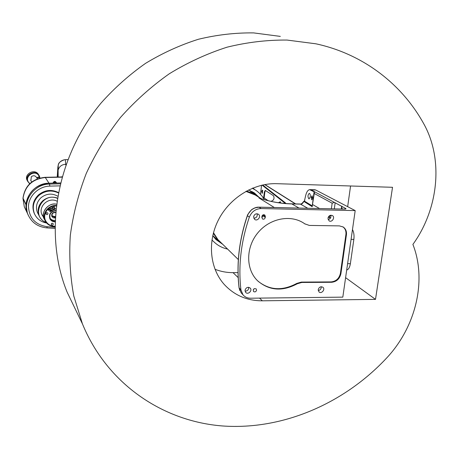 <?xml version="1.0" encoding="UTF-8"?>
<svg xmlns="http://www.w3.org/2000/svg" width="459" height="459" viewBox="0 0 459 459"><rect width="100%" height="100%" fill="white"/><g stroke="black" fill="none" stroke-linecap="round" stroke-linejoin="round"><path stroke-width="0.69" d="M346.688 270.047C348.513 269.513 349.741 267.396 350.366 263.69L347.601 263.684M351.083 239.351L353.86 239.38L350.366 263.69M353.86 239.38C354.325 235.501 353.866 232.225 352.483 229.546M262.112 191.707L262.772 190.755M261.114 198.649L255.198 194.983L245.898 191.386M222.081 243.677L218.541 240.809L213.315 233.321M246.443 191.087L253.116 193.331L258.503 197.031M213.475 232.713L217.968 239.655L219.723 241.371M342.821 226.78C345.243 228.571 346.275 231.129 345.914 234.463L340.412 273.334C339.195 278.51 336.086 281.373 331.094 281.912L301.339 282.084L296.778 283.41C282.526 291.098 269.617 290.369 258.061 281.229M303.732 223.114L305.011 224.003M260.959 198.598L258.922 197.921C269.49 201.644 280.501 203.647 291.947 203.928L300.743 204.14C301.77 204.244 302.814 203.337 303.881 201.426L304.386 201.099L312.401 205.982M339.448 225.891L343.246 227.033C345.725 228.817 346.786 231.399 346.425 234.778L340.911 273.696C339.689 278.877 336.579 281.74 331.582 282.285L301.798 282.463L297.231 283.788C282.314 291.752 269.037 290.685 257.401 280.598C245.651 269.1 245.731 247.2 257.969 232.673C270.058 218.014 291.454 214.135 304.736 223.803L309.303 225.421L339.448 225.891M310.307 196.842L309.022 198.965C307.564 196.905 307.65 195.035 309.28 193.354C310.106 193.715 310.445 194.88 310.307 196.842M311.156 197.783L312.034 195.706L312.545 198.604L311.776 199.866L311.156 197.783L312.648 197.823M304.386 201.099L305.717 195.362C306.618 191.851 307.937 189.946 309.67 189.653L314.484 192.023L312.154 206.676L303.881 201.426M331.387 208.776L332.15 203.194L334.381 202.402L342.139 206.55L341.421 209M330.308 218.289L328.937 217.405L330.664 217.704M328.937 217.405L330.457 215.294M334.381 202.402L311.047 189.865L309.814 189.636M355.191 210.601L342.816 297.139L250.488 298.212C247.39 298.195 244.894 297.065 242.995 294.821L240.941 289.899C238.152 266.082 240.952 241.824 249.346 217.13C251.63 211.668 255.543 208.811 261.091 208.552L355.191 210.601L315.735 190.003L314.622 189.756M344.652 209.063L345.747 208.512L342.144 206.573M256.575 290.18C255.95 291.861 254.934 292.303 253.529 291.494C252.961 289.124 253.838 288.258 256.162 288.883L256.575 290.18M253.242 289.749L254.326 288.608M261.768 217.491L263.047 215.839L263.162 214.812M265.279 217.451C264.745 219.063 263.77 219.551 262.364 218.903L261.888 216.476C262.416 214.864 263.38 214.376 264.786 215.007L265.388 216.539L265.279 217.451L263.047 215.839M327.95 218.157C328.753 215.65 330.25 214.795 332.448 215.598C335.472 217.365 331.874 222.862 329.04 220.808L327.95 218.157M328.093 219.597C330.342 218.966 331.249 217.509 330.819 215.231M337.118 208.937L321.18 208.581M266.048 207.359L259.025 207.17M241.864 293.588L241.159 292.819L239.122 287.913C236.351 264.281 239.116 240.223 247.418 215.736C249.673 210.302 253.569 207.462 259.1 207.204L255.066 207.795L251.515 209.752L247.831 214.405L245.117 222.5M253.787 218.266C256.495 217.939 257.608 216.436 257.12 213.756M253.592 216.774C254.493 214.043 256.139 213.217 258.526 214.307C261.538 216.482 257.356 221.783 254.567 219.322L253.592 216.774M238.399 281.023L239.059 287.81C236.282 264.166 239.041 240.109 247.332 215.638L247.831 214.405M245.026 290.277C246.076 287.42 247.797 286.68 250.184 288.057C252.754 290.53 248.009 295.131 245.685 292.423L245.026 290.277M245.049 291.132C247.499 291.052 248.726 289.778 248.726 287.317M318.213 289.64C319.143 287.018 320.715 286.232 322.929 287.277C325.603 289.342 321.466 294.259 319.005 291.941L318.213 289.64M318.225 290.513C320.29 290.099 321.3 288.843 321.248 286.737M239.053 287.787L239.81 290.541M240.941 289.899L239.059 287.81L241.176 292.836M274.304 207.502L258.922 197.921L262.359 199.074M247.332 215.638L249.346 217.13M261.561 185.252L260.5 194.277M278.395 202.706L280.409 201.776M280.983 203.056L279.956 201.765M263.673 197.668L264.332 192.091L265.239 190.416L273.415 195.654C274.252 197.118 274.218 198.581 273.312 200.032L271.137 201.381M283.731 203.354L284.396 202.798L284.798 203.01M262.416 190.078L262.158 193.314L261.636 191.237L262.416 190.078M262.525 190.181L262.439 193.182M262.686 184.994L285.142 202.643L285.073 203.222L262.1 185.126M285.073 203.222L285.395 203.498M285.98 203.544L285.142 202.643M264.332 192.091L264.843 192.109L265.463 190.519M264.843 192.109L264.143 197.984M280.443 201.799L278.837 202.769M284.247 203.4L284.626 202.895M211.938 240.023L213.756 241.681C217.635 245.467 222.254 247.94 227.612 249.088M222.73 244.308L215.988 239.592L212.741 235.679M264.39 199.659L261.951 195.987L258.974 192.757L256.248 190.542L252.375 188.253M252.33 191.678L255.508 194.714M218.995 241.245L215.294 238.881M248.606 189.963L254.67 193.176L259.329 197.542M54.196 181.603L55.355 181.529L54.196 181.603M56.359 182.424L53.181 182.384M46.124 222.391C30.386 216.671 41.838 191.69 57.249 198.288M57.289 198.036C52.01 196.28 47.168 197.204 42.75 200.812C38.326 205.179 37.104 210.153 39.09 215.724C40.53 218.989 42.939 221.295 46.325 222.649M57.616 196.108C51.861 193.015 46.325 193.555 41.006 197.72C36.64 202.035 35.435 206.94 37.397 212.454L38.298 214.192M43.674 217.371L41.97 214.72C37.913 206.51 48.551 196.75 56.813 201.082M43.662 217.308L42.274 215.357M58.213 192.837C51.368 189.779 44.925 190.663 38.877 195.482C33.536 200.744 32.027 206.751 34.35 213.504C36.703 218.771 40.799 221.944 46.64 223.028M34.695 214.278L34.023 212.844C31.7 206.108 33.203 200.118 38.533 194.868C44.764 189.934 51.351 189.137 58.282 192.482M54.839 227.239L47.248 226.735C35.28 224.83 29.015 217.956 28.458 206.114C28.986 195.54 38.86 186.302 49.796 186.113L59.687 185.866M25.727 209.774L24.316 206.814L23.019 198.649L26.065 204.898L27.385 213.251L28.286 215.288L27.385 213.257C21.722 199.866 33.805 183.049 49.004 183.204L60.393 182.934L49.004 183.204C35.791 184.684 28.154 191.776 26.088 204.49L23.042 198.254C25.044 185.843 32.497 178.935 45.384 177.518L61.919 177.157M60.175 183.824L49.561 184.076C34.299 183.921 22.175 200.807 27.856 214.238C31.384 222.391 37.707 226.935 46.818 227.882L54.839 228.41M27.408 213.303L28.251 215.214M23.019 198.649L23.019 198.196M58.247 165.55L57.868 167.105L58.259 165.005C59.062 162.205 61.196 160.443 64.65 159.715L64.576 159.703M23.002 197.909L23.042 198.254M67.754 159.623L65.224 159.663M64.65 159.715L64.61 159.698C60.548 161.103 58.431 162.87 58.259 165.011L58.184 169.87C59.383 166.353 61.896 164.494 65.717 164.293L65.304 159.68L67.743 159.646M66.021 164.288L65.717 164.293M57.226 177.054L57.868 167.105L57.954 171.287L58.184 169.87M62.04 176.726L61.236 176.967M55.206 216.373C53.801 216.923 52.728 216.591 51.976 215.369L51.947 215.305M52.085 215.948L55.189 216.608M30.891 180.594L31.332 176.704C33.369 175.235 35.102 175.481 36.531 177.444L37.368 178.849M36.674 177.679L39.629 176.663L39.302 175.895C36.077 168.895 24.218 174.42 27.678 181.345L29.663 183.766L27.609 181.219M39.56 176.755L39.445 177.272L36.904 178.063M37.064 177.558L38.493 177.117M35.223 172.372L37.581 173.628L35.223 172.372M56.216 205.512C48.373 204.783 41.723 213.636 44.999 220.44L45.246 220.963C47.288 224.612 50.484 226.476 54.845 226.557M48.453 209.935L48.528 209.488L48.453 209.935M54.845 226.258C50.697 226.155 47.65 224.359 45.705 220.882C42.073 214.376 48.407 205.374 56.153 206.045M51.339 223.705L52.326 223.177M51.282 224.692L51.265 224.652C51.385 223.166 52.045 222.867 53.244 223.757C53.146 225.231 52.492 225.547 51.282 224.692M46.009 213.211L47.105 212.62M45.986 214.141L45.969 214.101C46.089 212.597 46.755 212.299 47.96 213.206C47.862 214.692 47.208 215.001 45.986 214.141M50.983 209.103L51.138 208.564L50.983 209.103L50.788 208.719L51.138 208.564M53.491 209.774L53.938 209.556L53.376 208.988L53.491 209.774M52.326 210.411L52.401 209.964L52.326 210.411M51.58 210.761L51.729 210.211M50.874 210.543L50.456 210.538L50.949 211.157L50.765 210.4L50.622 210.956M50.054 211.53L50.129 211.083L50.054 211.53M53.003 208.111L53.146 207.56M51.987 208.202L52.469 208.323L52.183 207.743L51.987 208.202M49.692 208.736L50.169 209.694L49.469 209.379L49.302 210.119L48.826 209.166L49.371 209.924L49.434 209.195L49.974 209.625L49.692 208.736L50.163 209.683L49.463 209.367L49.297 210.107M48.958 209.097L49.371 209.924M51.729 208.311L51.351 208.512M52.441 207.847L52.418 208.593L51.896 208.352M52.286 207.875L51.873 207.881L52.051 208.311M51.85 208.266L51.924 207.611L52.498 207.95L52.424 208.604L51.85 208.266M52.687 207.801L52.601 207.302L53.278 207.548L52.946 208.323L52.561 207.847M53.21 207.411L52.94 208.311M52.601 207.307L52.762 207.634M53.91 206.768L54.179 206.527L54.443 207.577L53.737 206.866M54.047 206.711L54.363 207.353M54.546 207.261L54.346 207.64M50.398 211.111L50.255 211.616L49.733 211.404M49.916 210.687L49.784 211.163L50.186 210.951L50.438 211.427L49.692 211.329L50.002 210.538L49.784 211.163M50.266 211.186L49.876 211.358M51.029 210.515L50.995 211.249L50.473 210.997M50.433 210.922L50.507 210.268L51.092 210.635L51.001 211.26L50.433 210.922M51.259 210.446L51.052 210.027L51.792 210.067L51.643 210.905L51.144 210.515M51.184 209.964L51.345 210.291M51.856 210.205L51.528 210.979M52.665 209.987L52.521 210.497L52.01 210.291M52.183 209.568L52.051 210.033L52.452 209.832L52.71 210.308L51.976 210.233L52.274 209.413L52.056 210.038M52.533 210.061L52.154 210.239M53.984 209.092L53.812 209.861L53.152 209.643M53.846 209.166L53.37 208.977L53.29 209.574M54.082 209.585L53.428 209.906L53.324 208.879L54.07 209.574M54.828 208.266L55.051 208.053L55.516 208.994L55.126 209.189L54.828 208.266M55.097 208.151L55.35 208.971M55.522 209.006L55.132 209.201M54.741 209.063L54.001 208.931M54.868 208.971L54.346 209.516M54.575 208.357L54.122 208.822L54.885 209.006L54.678 209.442L54.277 209.379L54.753 209.086L53.996 208.914L54.575 208.357L54.128 208.834M53.697 207.216L53.364 207.508M50.662 208.782L50.45 208.363L51.19 208.409L51.047 209.247L50.547 208.856M50.582 208.3L50.748 208.627M51.19 208.409L51.047 209.247M50.467 208.937L50.094 209.132M48.843 209.608L48.694 210.429L48.792 209.843L48.172 209.895M48.7 209.654L48.367 209.482L48.31 209.82M48.797 209.855L48.396 210.067L48.138 209.591L48.878 209.665L48.579 210.486M55 220.349C52.917 220.509 51.276 219.798 50.071 218.214M55.51 212.293C52.504 212.282 51.288 213.687 51.861 216.51L53.198 217.801L55.109 218.019M55.143 217.457L52.165 216.143C51.752 213.653 52.86 212.483 55.482 212.637M54.96 221.318C52.796 221.255 51.207 220.32 50.203 218.507L50.129 218.346C49.136 213.963 50.972 211.45 55.642 210.79M55.677 210.48C50.57 211.283 48.637 214.066 49.87 218.817C50.943 220.756 52.636 221.766 54.942 221.852M375.502 299.377L392.525 187.295L276.582 183.68C253.873 182.917 229.839 197.703 218.518 219.758C207.17 241.801 209.809 268.366 224.262 284.471C234.411 295.366 247.103 300.811 262.341 300.811L375.502 299.377L345.598 277.661M214.984 269.278C220.722 271.527 226.74 272.652 233.034 272.652L238.02 272.64M347.658 206.665L350.567 185.987M412.899 244.423C427.117 280.478 415.762 327.009 386.69 357.963C344.13 403.57 282.715 430.209 222.707 425.981C162.945 421.431 107.165 384.12 82.454 323.916L73.79 296.003C70.147 276.347 68.988 256.111 70.325 235.283C73.119 214.364 78.437 193.744 86.269 173.427C95.483 153.541 106.901 134.871 120.516 117.412C135.227 100.877 151.51 86.321 169.36 73.727C187.869 62.43 207.118 53.583 227.096 47.174C247.235 42.234 267.23 39.864 287.087 40.065L315.89 43.806C363.178 54.007 401.814 84.123 423.588 123.477C443.75 159.227 438.546 208.948 412.899 244.423M76.142 310.841L67.14 292.188C43.341 234.159 55.654 157.506 101.089 103.011C114.475 87.979 129.312 74.754 145.601 63.325C162.515 53.072 180.129 45.051 198.449 39.256C216.941 34.792 235.347 32.675 253.666 32.905L280.317 36.393M346.425 234.778L345.914 234.463M305.023 224.009L304.552 223.694M297.231 283.788L296.778 283.41M301.798 282.463L301.339 282.084M331.582 282.285L331.094 281.912M340.911 273.696L340.412 273.334M311.265 196.974L312.671 197.009M304.828 199.229L304.569 201.203M314.122 191.632L312.246 205.879M334.313 208.839L335.156 202.717M341.284 208.994L341.68 206.166M315.735 190.003L310.795 189.888M261.091 208.552L259.1 207.204L344.514 209.103C345.92 209.092 346.327 208.897 345.747 208.512M341.525 208.277L342.919 209.029M314.157 193.44L332.15 203.194M263.15 214.932L265.388 216.539M344.514 209.103L259.002 207.164C256.747 206.986 254.252 207.847 251.515 209.752M319.498 208.512L312.688 204.611M300.278 204.025L307.725 208.248M298.975 208.053L291.643 203.819L300.427 204.031C301.293 204.163 302.406 203.251 303.766 201.289M344.984 209.097L344.221 209.092M295.366 203.911L264.717 184.581M254.2 189.188L253.001 187.995L254.211 189.194M213.756 241.681L212.156 240.206M54.937 181.391C57.226 181.919 51.965 181.626 54.937 181.391M56.354 182.43L54.965 181.374L53.164 182.343L56.354 182.43M49.796 186.113L49.561 184.076L45.166 177.317C32.342 178.683 24.952 185.602 22.99 198.07M46.818 227.882L47.248 226.735M57.954 171.287L57.96 177.036M65.775 164.97L65.752 164.293M39.927 178.029L39.761 177.082L39.933 178.029M39.319 176.858C36.003 167.598 21.889 177.581 29.904 183.531M39.6 178.115L39.445 177.272M38.837 175.143L38.745 174.988C35.532 168.011 23.725 173.519 27.167 180.416C23.621 174.208 34.637 168.137 38.367 174.351M44.93 220.303L44.202 218.926C40.731 211.788 48.298 202.631 56.382 204.192M262.341 300.811L259.53 298.109M248.778 287.776L248.267 287.288M238.192 277.603L233.034 272.652M217.968 239.655L238.341 259.582M343.246 227.033L342.913 226.832M305.097 224.061L304.627 223.751M304.736 223.803L304.265 223.487M314.49 192.023L314.438 192.373M310.33 189.63L309.67 189.653M241.159 292.819L242.995 294.821M314.983 189.762L310.318 189.63M260.253 198.363L260.701 198.512M260.23 198.357C270.311 201.736 280.782 203.561 291.643 203.825M255.141 194.473L250.247 191.168M218.541 240.809L213.028 235.828M295.642 203.916L264.906 184.552M254.814 189.59L252.628 188.144M254.67 193.176L253.357 192.287M37.397 212.454L39.09 215.724M34.023 212.844L34.35 213.504M27.856 214.238L24.316 206.814L22.967 198.477M61.976 176.95L45.166 177.317M58.132 170.082L58.144 177.036M268.176 200.686L262.749 197.054M30.667 180.192L31.694 182.016M39.629 176.663L39.302 175.895M44.999 220.44L44.202 218.926C40.3 213.475 48.161 202.092 56.388 204.175M82.454 323.916L67.14 292.188"/></g></svg>
